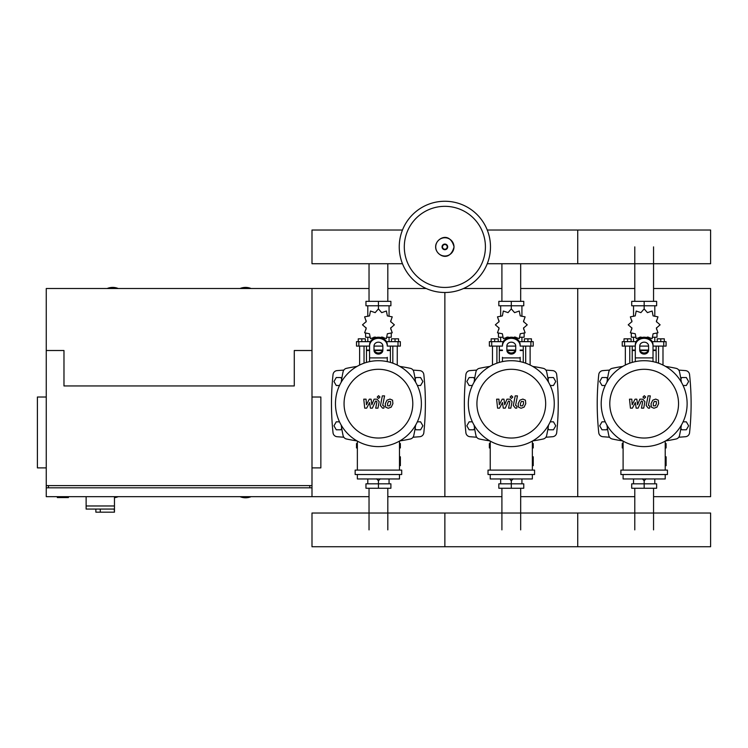 <?xml version="1.0" encoding="UTF-8"?>
<svg xmlns="http://www.w3.org/2000/svg" width="748" height="748" viewBox="0 0 748 748"><rect width="100%" height="100%" fill="white"/><g stroke="black" fill="none" stroke-linecap="round" stroke-linejoin="round"><path stroke-width="1.12" d="M86.123 496.672L86.123 505.975L114.463 505.975L114.463 496.672M86.123 509.07L86.123 505.975L114.463 505.975L114.463 512.174L114.21 509.07L86.123 509.07L95.866 509.07L95.866 512.174L114.21 512.174M100.288 509.07L100.288 512.174M57.334 496.672L57.334 497.56L68.405 497.56L68.405 496.672M369.035 288.513L311.991 288.513L311.991 350.513L311.991 288.513L46.254 288.513L46.254 350.513L63.973 350.513L63.973 385.949L294.282 385.949L294.282 350.513L311.991 350.513L311.991 487.808L46.254 487.808L46.254 496.672L369.035 496.672M46.254 397.02L37.4 397.02L37.4 467.883L46.254 467.883M311.991 397.02L320.855 397.02L320.855 467.883L311.991 467.883M48.47 487.808L48.47 485.602M309.784 487.808L309.784 485.602M46.254 350.513L46.254 485.602L311.991 485.602L311.991 496.672M634.781 301.351L634.781 246.877M653.556 301.351L653.556 246.877M501.908 301.351L501.908 263.726M520.683 301.351L520.683 263.726M369.035 301.351L369.035 263.726M387.819 301.351L387.819 263.726M653.556 488.257L653.556 529.883M634.781 488.257L634.781 529.883M520.683 488.257L520.683 529.883M501.908 488.257L501.908 529.883M387.819 488.257L387.819 529.883M369.035 488.257L369.035 529.883M683.102 385.501L686.327 385.501L688.628 381.517L686.327 377.534L681.727 377.534L680.886 378.984M550.229 385.501L553.464 385.501L555.764 381.517L553.464 377.534L548.854 377.534L548.013 378.984M417.365 385.501L420.591 385.501L422.891 381.517L420.591 377.534L415.991 377.534L415.149 378.984M607.451 378.984L606.609 377.534L602 377.534L599.7 381.517L602 385.501L605.235 385.501M474.578 378.984L473.736 377.534L469.136 377.534L466.836 381.517L469.136 385.501L472.362 385.501M341.705 378.984L340.873 377.534L336.263 377.534L333.963 381.517L336.263 385.501L339.499 385.501M680.886 428.342L681.727 429.791L686.327 429.791L688.628 425.808L686.327 421.825L683.102 421.825M548.013 428.342L548.854 429.791L553.464 429.791L555.764 425.808L553.464 421.825L550.229 421.825M415.149 428.342L415.991 429.791L420.591 429.791L422.891 425.808L420.591 421.825L417.365 421.825M605.235 421.825L602 421.825L599.7 425.808L602 429.791L606.609 429.791L607.451 428.342M472.362 421.825L469.136 421.825L466.836 425.808L469.136 429.791L473.736 429.791L474.578 428.342M339.499 421.825L336.263 421.825L333.963 425.808L336.263 429.791L340.873 429.791L341.705 428.342M490.482 246.877A45.619 45.619 0 0 1 444.864 292.496A45.619 45.619 0 0 1 399.245 246.877A45.619 45.619 0 0 1 444.864 201.259A45.619 45.619 0 0 1 490.482 246.877A45.619 45.619 0 0 0 444.864 201.259A45.619 45.619 0 0 0 399.245 246.877M444.864 206.326A40.551 40.551 0 0 1 485.415 246.877A40.551 40.551 0 0 1 444.864 287.438A40.551 40.551 0 0 1 404.303 246.877A40.551 40.551 0 0 1 444.864 206.326M118.231 288.513A14.39 14.39 0 0 0 107.16 288.513M251.094 288.513A14.39 14.39 0 0 0 240.024 288.513M114.463 497.672A14.39 14.39 0 0 0 118.231 496.672M240.024 496.672A14.39 14.39 0 0 0 251.094 496.672M46.254 485.602L46.254 487.808M487.257 263.726L710.6 263.726L710.6 230.029L577.727 230.029L577.727 263.726L577.727 230.029L487.257 230.029M402.471 230.029L311.991 230.029L311.991 263.726L402.471 263.726M658.558 363.182L658.558 346.09M662.99 365.043L662.99 346.09M657.23 341.658L657.23 338.825L660.774 338.825L660.774 341.658M660.774 338.825L664.317 338.825L664.317 341.658M625.347 365.043L625.347 346.09M629.769 363.182L629.769 346.09M624.01 341.658L624.01 338.825L627.553 338.825L627.553 341.658M627.553 338.825L631.097 338.825L631.097 341.658M646.665 337.544L647.431 337.021L652.134 338.638L653.088 333.758L657.978 332.804L656.361 328.091L660.11 324.828L656.361 321.565L657.978 316.853L653.088 315.899L652.134 311.018L647.431 312.636L644.168 308.887L640.896 312.636L636.193 311.018L635.239 315.899L630.358 316.853L631.976 321.565L628.217 324.828L631.976 328.091L630.358 332.804L635.239 333.758L636.193 338.638L640.896 337.021L641.662 337.544M657.006 333.486L657.006 337.226L652.939 337.226M648.731 337.226L647.048 337.226M644.168 308.887L644.168 305.782L631.705 305.782L631.705 301.351L656.632 301.351L656.632 305.782L644.168 305.782L644.168 301.351M633.537 337.226L633.537 341.658M654.799 337.226L654.799 341.658M654.799 316.357L654.799 305.782M633.537 316.357L633.537 305.782M631.826 320.396L631.761 321.949M641.288 337.226L639.605 337.226M635.398 337.226L631.321 337.226L631.321 333.486M648.301 350.513L640.036 350.513M635.304 350.513L632.21 350.513L632.21 362.397M648.46 350.073L639.867 350.073M635.304 350.073L632.21 350.073L632.649 350.513M653.023 346.09L666.085 346.09L666.085 341.658L652.191 341.658M639.736 346.09L648.591 346.09M636.137 341.658L622.243 341.658L622.243 346.09L635.304 346.09M656.127 346.09L656.127 350.073L653.023 350.073M656.127 362.397L656.127 350.513L653.023 350.513M525.694 363.182L525.694 346.09M530.117 365.043L530.117 346.09M524.367 341.658L524.367 338.825L527.91 338.825L527.91 341.658M527.91 338.825L531.445 338.825L531.445 341.658M492.474 365.043L492.474 346.09M496.906 363.182L496.906 346.09M491.146 341.658L491.146 338.825L494.69 338.825L494.69 341.658M494.69 338.825L498.233 338.825L498.233 341.658M513.801 337.544L514.568 337.021L519.271 338.638L520.225 333.758L525.105 332.804L523.488 328.091L527.237 324.828L523.488 321.565L525.105 316.853L520.225 315.899L519.271 311.018L514.568 312.636L511.295 308.887L508.032 312.636L503.329 311.018L502.375 315.899L497.485 316.853L499.103 321.565L495.354 324.828L499.103 328.091L497.485 332.804L502.375 333.758L503.329 338.638L508.032 337.021L508.799 337.544M524.142 333.486L524.142 337.226L520.066 337.226M515.858 337.226L514.175 337.226M511.295 308.887L511.295 305.782L498.832 305.782L498.832 301.351L523.759 301.351L523.759 305.782L511.295 305.782L511.295 301.351M500.664 337.226L500.664 341.658M521.926 337.226L521.926 341.658M521.926 316.357L521.926 305.782M500.664 316.357L500.664 305.782M498.953 320.396L498.897 321.949M508.416 337.226L506.733 337.226M502.525 337.226L498.458 337.226L498.458 333.486M515.428 350.513L507.163 350.513M502.441 350.513L499.337 350.513L499.337 362.397M515.587 350.073L507.004 350.073M502.441 350.073L499.337 350.073L499.786 350.513M520.159 346.09L533.221 346.09L533.221 341.658L519.327 341.658M506.873 346.09L515.727 346.09M503.273 341.658L489.37 341.658L489.37 346.09L502.441 346.09M523.254 346.09L523.254 350.073L520.159 350.073M523.254 362.397L523.254 350.513L520.159 350.513M392.822 363.182L392.822 346.09M397.253 365.043L397.253 346.09M391.494 341.658L391.494 338.825L395.038 338.825L395.038 341.658M395.038 338.825L398.581 338.825L398.581 341.658M359.61 365.043L359.61 346.09M364.033 363.182L364.033 346.09M358.273 341.658L358.273 338.825L361.817 338.825L361.817 341.658M361.817 338.825L365.361 338.825L365.361 341.658M380.928 337.544L381.695 337.021L386.398 338.638L387.352 333.758L392.233 332.804L390.624 328.091L394.374 324.828L390.624 321.565L392.233 316.853L387.352 315.899L386.398 311.018L381.695 312.636L378.432 308.887L375.159 312.636L370.456 311.018L369.503 315.899L364.622 316.853L366.24 321.565L362.481 324.828L366.24 328.091L364.622 332.804L369.503 333.758L370.456 338.638L375.159 337.021L375.926 337.544M391.269 333.486L391.269 337.226L387.202 337.226M382.995 337.226L381.312 337.226M378.432 308.887L378.432 305.782L365.959 305.782L365.959 301.351L390.895 301.351L390.895 305.782L378.432 305.782L378.432 301.351M367.801 337.226L367.801 341.658M389.063 337.226L389.063 341.658M389.063 316.357L389.063 305.782M367.801 316.357L367.801 305.782M366.09 320.396L366.024 321.949M375.552 337.226L373.869 337.226M369.662 337.226L365.585 337.226L365.585 333.486M382.565 350.513L374.299 350.513M369.568 350.513L366.473 350.513L366.473 362.397M382.724 350.073L374.131 350.073M369.568 350.073L366.473 350.073L366.913 350.513M387.286 346.09L400.348 346.09L400.348 341.658L386.454 341.658M374 346.09L382.854 346.09M370.4 341.658L356.506 341.658L356.506 346.09L369.568 346.09M390.391 346.09L390.391 350.073L387.286 350.073M390.391 362.397L390.391 350.513L387.286 350.513M623.103 447.949L622.243 447.949L622.243 443.527L623.103 443.527M665.224 443.527L666.085 443.527L666.085 447.949L665.224 447.949M642.317 478.832L644.168 480.73L646.02 478.832M644.168 480.73L644.168 483.825L656.632 483.825L656.632 488.257L631.705 488.257L631.705 483.825L644.168 483.825L644.168 488.257M633.537 478.954L633.537 483.825M654.799 478.954L654.799 483.825M490.239 447.949L489.37 447.949L489.37 443.527L490.239 443.527M532.361 443.527L533.221 443.527L533.221 447.949L532.361 447.949M509.444 478.832L511.295 480.73L513.147 478.832M511.295 480.73L511.295 483.825L523.759 483.825L523.759 488.257L498.832 488.257L498.832 483.825L511.295 483.825L511.295 488.257M500.664 478.954L500.664 483.825M521.926 478.954L521.926 483.825M357.366 447.949L356.506 447.949L356.506 443.527L357.366 443.527M399.488 443.527L400.348 443.527L400.348 447.949L399.488 447.949M376.581 478.832L378.432 480.73L380.283 478.832M378.432 480.73L378.432 483.825L390.895 483.825L390.895 488.257L365.959 488.257L365.959 483.825L378.432 483.825L378.432 488.257M367.801 478.954L367.801 483.825M389.063 478.954L389.063 483.825M710.6 529.883L710.6 546.741L577.727 546.741L577.727 513.035L577.727 546.741L444.864 546.741L444.864 513.035L444.864 546.741L311.991 546.741L311.991 513.035L710.6 513.035L710.6 529.883M656.305 401.489L654.22 401.489L653.285 403.658L653.378 405.837L655.454 405.837L656.398 403.658L656.305 401.489M652.742 400.18L651.05 403.658L651.386 407.146L653.939 408.249L656.94 407.146L658.633 403.658L658.296 400.18L655.725 399.077L652.742 400.18M648.077 395.888L646.188 405.584L648.31 408.146L649.582 408.146L649.947 406.258L648.451 405.444L650.311 395.888L648.077 395.888M644.318 398.413L645.674 397.057L644.318 395.701L642.962 397.057L644.318 398.413M632.397 408.146L635.361 402.518L636.146 408.146L638.1 408.146L641.326 401.068L642.018 401.068L642.654 401.872L641.447 408.156L643.691 408.156L644.916 401.732L642.794 399.17L639.83 399.18L637.586 404.724L636.819 399.18L635.071 399.18L632.172 404.724L631.808 399.18L629.498 399.18L630.442 408.146L632.397 408.146M523.432 401.489L521.356 401.489L520.412 403.658L520.505 405.837L522.59 405.837L523.525 403.658L523.432 401.489M519.869 400.18L518.177 403.658L518.514 407.146L521.066 408.249L524.077 407.146L525.769 403.658L525.423 400.18L522.852 399.077L519.869 400.18M515.204 395.888L513.324 405.584L515.437 408.146L516.709 408.146L517.083 406.258L515.587 405.444L517.438 395.888L515.204 395.888M511.445 398.413L512.81 397.057L511.445 395.701L510.089 397.057L511.445 398.413M499.524 408.146L502.497 402.518L503.282 408.146L505.237 408.146L508.453 401.068L509.154 401.068L509.79 401.872L508.584 408.156L510.819 408.156L512.053 401.732L509.921 399.17L506.957 399.18L504.722 404.724L503.956 399.18L502.207 399.18L499.299 404.724L498.935 399.18L496.625 399.18L497.57 408.146L499.524 408.146M390.568 401.489L388.483 401.489L387.548 403.658L387.642 405.837L389.717 405.837L390.662 403.658L390.568 401.489M386.997 400.18L385.314 403.658L385.65 407.146L388.203 408.249L391.204 407.146L392.896 403.658L392.56 400.18L389.989 399.077L386.997 400.18M382.34 395.888L380.452 405.584L382.574 408.146L383.846 408.146L384.21 406.258L382.714 405.444L384.575 395.888L382.34 395.888M378.582 398.413L379.937 397.057L378.582 395.701L377.226 397.057L378.582 398.413M366.66 408.146L369.624 402.518L370.41 408.146L372.364 408.146L375.589 401.068L376.281 401.068L376.917 401.872L375.711 408.156L377.955 408.156L379.18 401.732L377.057 399.17L374.094 399.18L371.85 404.724L371.083 399.18L369.334 399.18L366.436 404.724L366.071 399.18L363.762 399.18L364.706 408.146L366.66 408.146M687.122 403.658A42.963 42.963 0 0 1 644.168 446.621A42.963 42.963 0 0 1 601.205 403.658A42.963 42.963 0 0 1 644.168 360.704A42.963 42.963 0 0 1 687.122 403.658M678.539 403.658A34.371 34.371 0 0 1 644.168 438.029A34.371 34.371 0 0 1 609.798 403.658A34.371 34.371 0 0 1 644.168 369.297A34.371 34.371 0 0 1 678.539 403.658M665.224 456.813L666.113 456.813L666.113 465.667L665.224 465.667M620.896 470.099L620.896 474.522L667.44 474.522L667.44 470.099L620.896 470.099M623.103 474.522L623.103 478.954L665.224 478.954L665.224 474.522M665.224 470.099L665.224 441.105M623.103 441.105L623.103 470.099M554.259 403.658A42.963 42.963 0 0 1 511.295 446.621A42.963 42.963 0 0 1 468.332 403.658A42.963 42.963 0 0 1 511.295 360.704A42.963 42.963 0 0 1 554.259 403.658M545.666 403.658A34.371 34.371 0 0 1 511.295 438.029A34.371 34.371 0 0 1 476.925 403.658A34.371 34.371 0 0 1 511.295 369.297A34.371 34.371 0 0 1 545.666 403.658M532.361 456.813L533.24 456.813L533.24 465.667L532.361 465.667M488.023 470.099L488.023 474.522L534.568 474.522L534.568 470.099L488.023 470.099M490.239 474.522L490.239 478.954L532.361 478.954L532.361 474.522M532.361 470.099L532.361 441.105M490.239 441.105L490.239 470.099M421.386 403.658A42.963 42.963 0 0 1 378.432 446.621A42.963 42.963 0 0 1 335.469 403.658A42.963 42.963 0 0 1 378.432 360.704A42.963 42.963 0 0 1 421.386 403.658M412.793 403.658A34.371 34.371 0 0 1 378.432 438.029A34.371 34.371 0 0 1 344.061 403.658A34.371 34.371 0 0 1 378.432 369.297A34.371 34.371 0 0 1 412.793 403.658M399.488 456.813L400.376 456.813L400.376 465.667L399.488 465.667M355.15 470.099L355.15 474.522L401.704 474.522L401.704 470.099L355.15 470.099M357.366 474.522L357.366 478.954L399.488 478.954L399.488 474.522M399.488 470.099L399.488 441.105M357.366 441.105L357.366 470.099M681.381 425.116A150.722 150.722 0 0 1 679.493 435.607A4.432 4.432 0 0 1 676.108 438.992A150.722 150.722 0 0 1 665.626 440.881M681.381 382.209A150.722 150.722 0 0 0 679.493 371.719A4.432 4.432 0 0 0 676.108 368.334A150.722 150.722 0 0 0 665.626 366.445M622.71 366.445A150.722 150.722 0 0 0 612.229 368.334A4.432 4.432 0 0 0 608.835 371.719A150.722 150.722 0 0 0 606.946 382.209M622.71 440.881A150.722 150.722 0 0 1 612.229 438.992A4.432 4.432 0 0 1 608.835 435.607A150.722 150.722 0 0 1 606.946 425.116M635.304 361.621L635.304 344.903A8.854 7.667 -0 0 1 644.168 337.226A8.854 7.667 -0 0 1 653.023 344.903L653.023 361.621M639.736 346.006L639.736 350.242A4.432 3.833 180 0 0 644.168 354.075A4.432 3.833 180 0 0 648.591 350.242L648.591 346.006A4.432 3.833 180 0 0 644.168 342.173A4.432 3.833 180 0 0 639.736 346.006M648.591 349.129A4.432 3.833 0 0 1 644.168 352.972A4.432 3.833 0 0 1 639.736 349.129M635.304 344.903L635.304 357.32M653.023 346.006A8.854 7.667 180 0 0 644.168 338.339A8.854 7.667 180 0 0 635.304 346.006M548.518 425.116A150.722 150.722 0 0 1 546.629 435.607A4.432 4.432 0 0 1 543.235 438.992A150.722 150.722 0 0 1 532.754 440.881M548.518 382.209A150.722 150.722 0 0 0 546.629 371.719A4.432 4.432 0 0 0 543.235 368.334A150.722 150.722 0 0 0 532.754 366.445M489.837 366.445A150.722 150.722 0 0 0 479.356 368.334A4.432 4.432 0 0 0 475.971 371.719A150.722 150.722 0 0 0 474.082 382.209M489.837 440.881A150.722 150.722 0 0 1 479.356 438.992A4.432 4.432 0 0 1 475.971 435.607A150.722 150.722 0 0 1 474.082 425.116M546.629 435.607A4.432 4.432 0 0 1 543.235 438.992M520.159 357.32L520.159 361.621M506.873 346.006L506.873 350.242A4.432 3.833 180 0 0 511.295 354.075A4.432 3.833 180 0 0 515.727 350.242L515.727 346.006A4.432 3.833 180 0 0 511.295 342.173A4.432 3.833 180 0 0 506.873 346.006M515.727 349.129A4.432 3.833 0 0 1 511.295 352.972A4.432 3.833 0 0 1 506.873 349.129M502.441 361.621L502.441 357.32M520.159 346.006A8.854 7.667 180 0 0 511.295 338.339A8.854 7.667 180 0 0 502.441 346.006M502.441 344.903A8.854 7.667 -0 0 1 511.295 337.226A8.854 7.667 -0 0 1 520.159 344.903M415.645 425.116A150.722 150.722 0 0 1 413.756 435.607A4.432 4.432 0 0 1 410.372 438.992A150.722 150.722 0 0 1 399.89 440.881M415.645 382.209A150.722 150.722 0 0 0 413.756 371.719A4.432 4.432 0 0 0 410.372 368.334A150.722 150.722 0 0 0 399.89 366.445M356.974 366.445A150.722 150.722 0 0 0 346.492 368.334A4.432 4.432 0 0 0 343.098 371.719A150.722 150.722 0 0 0 341.21 382.209M346.492 438.992A4.432 4.432 0 0 1 343.098 435.607A4.432 4.432 0 0 0 346.492 438.992A150.722 150.722 0 0 0 356.974 440.881M413.756 435.607A4.432 4.432 0 0 1 410.372 438.992M341.21 425.116A150.722 150.722 0 0 0 343.098 435.607M387.286 357.32L387.286 361.621M374 346.006L374 350.242A4.432 3.833 180 0 0 378.432 354.075A4.432 3.833 180 0 0 382.854 350.242L382.854 346.006A4.432 3.833 180 0 0 378.432 342.173A4.432 3.833 180 0 0 374 346.006M382.854 349.129A4.432 3.833 0 0 1 378.432 352.972A4.432 3.833 0 0 1 374 349.129M369.568 361.621L369.568 344.903A8.854 7.667 -0 0 1 378.432 337.226A8.854 7.667 -0 0 1 387.286 344.903M387.286 346.006A8.854 7.667 180 0 0 378.432 338.339A8.854 7.667 180 0 0 369.568 346.006M609.555 370.101A498.748 498.748 0 0 0 602.804 370.615A4.432 4.432 0 0 0 598.765 374.561A274.03 274.03 0 0 0 598.765 432.765A4.432 4.432 0 0 0 602.804 436.71A498.748 498.748 0 0 0 609.555 437.225M678.782 437.225A498.748 498.748 0 0 0 685.523 436.71A4.432 4.432 0 0 0 689.562 432.765A274.03 274.03 0 0 0 689.562 374.561A4.432 4.432 0 0 0 685.523 370.615A498.748 498.748 0 0 0 678.782 370.101M476.682 370.101A498.748 498.748 0 0 0 469.94 370.615A4.432 4.432 0 0 0 465.901 374.561A274.03 274.03 0 0 0 465.901 432.765A4.432 4.432 0 0 0 469.94 436.71A498.748 498.748 0 0 0 476.682 437.225M545.909 437.225A498.748 498.748 0 0 0 552.66 436.71A4.432 4.432 0 0 0 556.69 432.765A274.03 274.03 0 0 0 556.69 374.561A4.432 4.432 0 0 0 552.66 370.615A498.748 498.748 0 0 0 545.909 370.101M343.818 370.101A498.748 498.748 0 0 0 337.067 370.615A4.432 4.432 0 0 0 333.028 374.561A274.03 274.03 0 0 0 333.028 432.765A4.432 4.432 0 0 0 337.067 436.71A498.748 498.748 0 0 0 343.818 437.225M413.046 437.225A498.748 498.748 0 0 0 419.787 436.71A4.432 4.432 0 0 0 423.826 432.765A274.03 274.03 0 0 0 423.826 374.561A4.432 4.432 0 0 0 419.787 370.615A498.748 498.748 0 0 0 413.046 370.101M520.683 288.513L577.727 288.513L577.727 496.672L634.781 496.672M653.556 496.672L710.6 496.672L710.6 288.513L653.556 288.513M520.683 496.672L577.727 496.672L577.727 288.513L634.781 288.513M387.819 496.672L444.864 496.672L444.864 292.496L444.864 496.672L501.908 496.672M463.508 288.513L501.908 288.513M387.819 288.513L426.21 288.513M453.989 246.877A9.126 9.126 0 0 1 444.864 256.012A9.126 9.126 0 0 1 435.729 246.877A9.126 9.126 0 0 1 444.864 237.752A9.126 9.126 0 0 1 453.989 246.877M447.678 246.877A2.814 2.814 0 0 1 444.864 249.701A2.814 2.814 0 0 1 442.04 246.877A2.814 2.814 0 0 1 444.864 244.063A2.814 2.814 0 0 1 447.678 246.877M447.211 246.877A2.347 2.347 0 0 1 444.864 249.224A2.347 2.347 0 0 1 442.517 246.877A2.347 2.347 0 0 1 444.864 244.531A2.347 2.347 0 0 1 447.211 246.877M663.747 346.09L663.747 341.658M624.58 346.09L624.58 341.658M530.884 346.09L530.884 341.658M491.716 346.09L491.716 341.658M398.011 346.09L398.011 341.658M358.844 346.09L358.844 341.658M653.023 357.909L635.304 357.909M520.159 357.909L502.441 357.909M387.286 357.909L369.568 357.909M435.654 246.877C435.224 254.75 449.529 263.539 454.073 246.877C449.529 230.216 435.224 239.005 435.654 246.877M656.566 320.396L656.566 321.949M656.566 327.708L656.566 329.391M631.761 327.708L631.761 329.391M632.21 346.09L632.21 350.073M523.703 320.396L523.703 321.949M523.703 327.708L523.703 329.391M498.897 327.708L498.897 329.391M499.337 346.09L499.337 350.073M390.83 320.396L390.83 321.949M390.83 327.708L390.83 329.391M366.024 327.708L366.024 329.391M366.473 346.09L366.473 350.073"/></g></svg>

